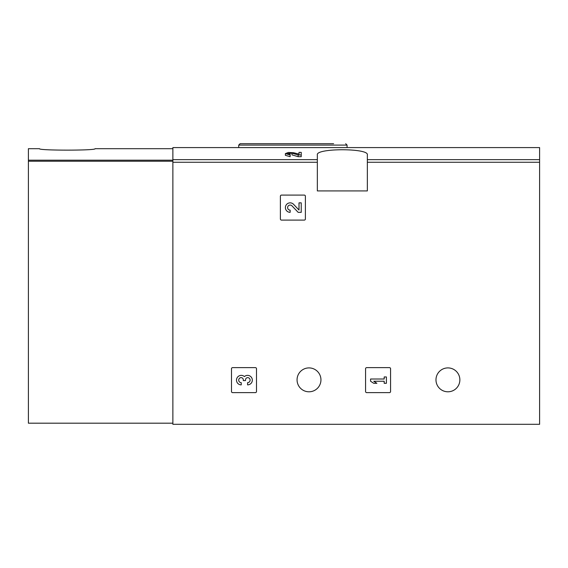 <?xml version="1.0" encoding="UTF-8"?>
<svg xmlns="http://www.w3.org/2000/svg" width="568" height="568" viewBox="0 0 568 568"><rect width="100%" height="100%" fill="white"/><g stroke="black" fill="none" stroke-linecap="round" stroke-linejoin="round"><path stroke-width="0.85" d="M299.009 154.091L293.578 152.742L288.338 152.465L285.392 153.608L285.392 155.334L290.141 156.683L290.141 154.304L287.607 153.601L291.973 153.14L298.164 154.95L298.164 156.683L301.225 156.683L301.225 152.373L299.009 152.373L299.009 154.276M291.973 153.14L291.973 154.865L298.164 156.683M239.76 147.595L346.019 147.595M239.76 147.588L172.871 147.588L172.871 424.303L539.6 424.303L539.6 162.27L367.347 162.27L367.347 154.886C369.228 148.049 315.51 148.042 317.342 154.886L317.342 190.926L367.347 190.926L367.347 162.27M346.019 147.588L539.6 147.588L539.6 162.27M280.386 196.209L280.386 218.985A1.115 1.115 0 0 0 281.501 220.1L304.285 220.1A1.115 1.115 0 0 0 305.392 218.985L305.392 196.209A1.115 1.115 0 0 0 304.285 195.094L281.501 195.094A1.115 1.115 0 0 0 280.386 196.209M365.572 368.738L365.572 391.515A1.115 1.115 0 0 0 366.68 392.63L389.463 392.63A1.115 1.115 0 0 0 390.571 391.515L390.571 368.738A1.115 1.115 0 0 0 389.463 367.624L366.68 367.624A1.115 1.115 0 0 0 365.572 368.738M231.488 368.738L231.488 391.515A1.115 1.115 0 0 0 232.603 392.63L255.387 392.63A1.115 1.115 0 0 0 256.495 391.515L256.495 368.738A1.115 1.115 0 0 0 255.387 367.624L232.603 367.624A1.115 1.115 0 0 0 231.488 368.738M320.948 379.85A11.949 11.949 0 0 0 303.028 369.505A11.949 11.949 0 0 0 303.028 390.195A11.949 11.949 0 0 0 320.948 379.85M459.867 379.85A11.949 11.949 0 0 0 441.947 369.505A11.949 11.949 0 0 0 441.947 390.195A11.949 11.949 0 0 0 459.867 379.85M290.141 154.95L285.392 153.608M301.225 154.95L298.164 154.95M333.615 143.697L240.101 143.697L238.716 145.088L238.716 147.588M244.41 376.584A4.75 4.75 0 0 1 252.014 378.43A4.75 4.75 0 0 1 247.577 384.877L247.577 382.662A2.535 2.535 0 0 0 248.841 377.933A2.215 2.215 0 0 0 245.518 379.85L245.518 380.603L243.303 380.603L243.303 379.85A2.215 2.215 0 0 0 239.973 377.933A2.535 2.535 0 0 0 241.244 382.662L241.244 384.877A4.75 4.75 0 0 1 236.806 378.43A4.75 4.75 0 0 1 244.41 376.584M370.57 379.019L370.57 381.235L373.737 383.293L376.904 383.293L373.737 381.235L384.188 381.235L384.188 383.293L386.403 383.293L386.403 376.96L384.188 376.96L384.188 379.019L370.57 379.019M299.009 210.018L293.578 204.324A4.75 4.75 0 0 0 285.775 205.73A4.75 4.75 0 0 0 290.141 212.347L290.141 210.132A2.535 2.535 0 0 1 287.813 206.603A2.535 2.535 0 0 1 291.973 205.85L298.164 212.347L301.225 212.347L301.225 202.847L299.009 202.847L299.009 210.018M172.871 148.695L95.076 148.695C96.737 150.612 37.871 150.612 39.511 148.695L28.4 148.695L28.4 423.188L172.871 423.188M317.342 159.651L172.871 159.651M539.6 159.651L367.347 159.651M317.342 162.27L172.871 162.27M347.069 147.588L347.069 145.088L238.716 145.088M172.871 160.19L28.4 160.19M172.871 161.241L28.4 161.241M347.069 145.088L345.678 143.697"/></g></svg>
